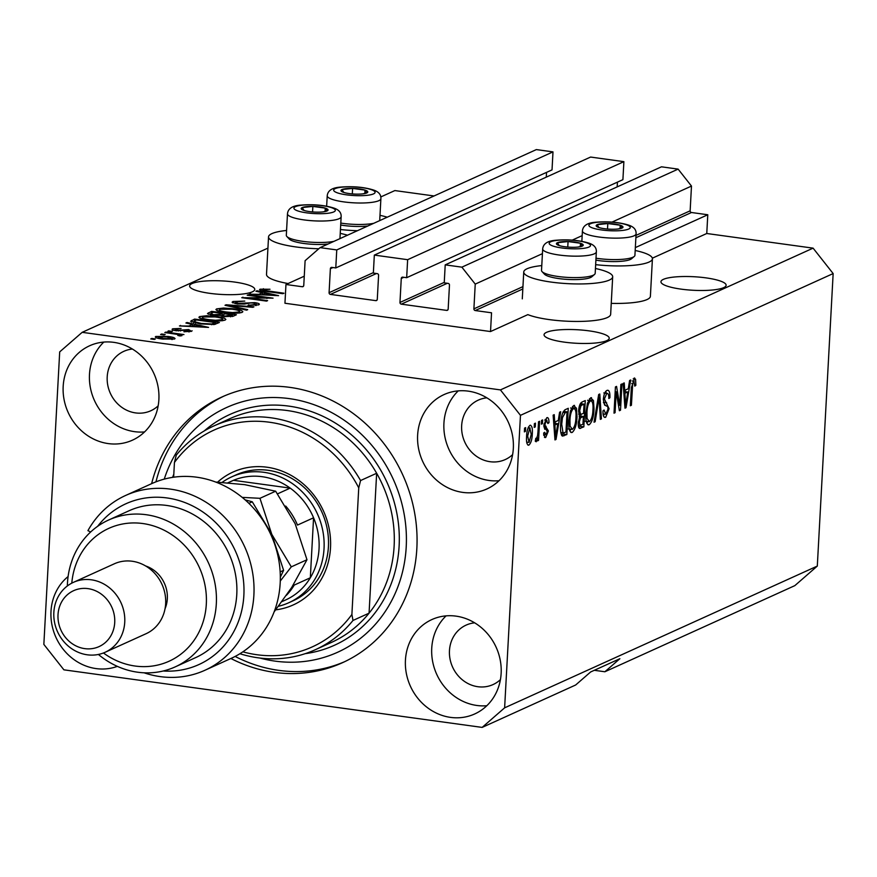 <?xml version="1.0" encoding="UTF-8"?>
<svg xmlns="http://www.w3.org/2000/svg" width="877" height="877" viewBox="0 0 877 877"><rect width="100%" height="100%" fill="white"/><g stroke="black" fill="none" stroke-linecap="round" stroke-linejoin="round"><path stroke-width="1.32" d="M285.957 284.499L284.948 303.245L490.528 331.55L491.537 312.793L475.235 310.546A1.535 1.392 -114.4 0 1 473.898 308.857L475.235 284.104L461.872 267.156L445.209 264.865L444.233 282.865L448.136 283.403A1.535 1.392 -114.4 0 1 449.473 285.091L448.169 309.088A1.535 1.392 -114.4 0 1 446.678 310.392L401.304 304.155A1.535 1.392 -114.4 0 1 399.967 302.455L401.271 278.458A1.535 1.392 -114.4 0 1 402.773 277.154L406.665 277.691L407.641 259.691L374.326 255.097L373.35 273.098L377.253 273.635A1.535 1.392 -114.4 0 1 378.59 275.334L377.285 299.331A1.535 1.392 -114.4 0 1 375.784 300.636L330.421 294.398A1.535 1.392 -114.4 0 1 329.083 292.699L330.377 268.702A1.535 1.392 -114.4 0 1 331.879 267.397L335.781 267.934L336.757 249.934L320.094 247.632L305.108 260.688L303.76 285.431A1.535 1.392 -114.4 0 1 302.269 286.735L285.957 284.499L304.264 276.2M335.781 267.934L552.028 169.886L552.992 151.885L536.34 149.594L320.094 247.632M552.992 151.885L336.757 249.934M546.272 177.143L546.535 172.374M406.665 277.691L622.911 179.653L623.887 161.653L590.572 157.06L374.326 255.097M623.887 161.653L407.641 259.691M617.167 186.9L617.419 182.142M594.299 670.302L604.878 671.76L794.825 585.639L817.309 566.071L833.15 273.569L813.1 248.147L706.763 233.501L707.783 214.755L691.482 212.508A1.535 1.392 -114.4 0 1 690.144 210.82L691.482 186.067L678.118 169.118L661.455 166.816L445.209 264.865M678.118 169.118L461.872 267.156M691.482 186.067L612.003 222.1M582.164 235.628L572.264 240.112M542.424 253.65L475.235 284.104M707.783 214.755L635.343 247.599M706.763 233.501L652.356 258.178M595.45 268.494A44.53 9.252 -176.9 0 1 612.683 276.814L610.655 314.317A44.53 9.252 -176.9 0 1 549.232 319.59A44.53 9.252 -176.9 0 1 527.855 314.624L490.528 331.55M723.668 287.645A32.635 6.775 3.1 0 0 726.123 285.266A32.635 6.775 3.1 0 0 700.043 277.187A32.635 6.775 3.1 0 0 663.407 279.346A32.635 6.775 3.1 0 0 660.951 281.736A32.635 6.775 3.1 0 0 687.02 289.816A32.635 6.775 3.1 0 0 723.668 287.645M606.774 340.638A32.635 6.775 3.1 0 0 609.23 338.259A32.635 6.775 3.1 0 0 583.15 330.18A32.635 6.775 3.1 0 0 546.514 332.35A32.635 6.775 3.1 0 0 544.058 334.729A32.635 6.775 3.1 0 0 570.138 342.808A32.635 6.775 3.1 0 0 606.774 340.638M252.324 291.844A32.635 6.775 3.1 0 0 254.779 289.465A32.635 6.775 3.1 0 0 228.711 281.385A32.635 6.775 3.1 0 0 192.074 283.556A32.635 6.775 3.1 0 0 189.618 285.935A32.635 6.775 3.1 0 0 215.687 294.014A32.635 6.775 3.1 0 0 252.324 291.844M68.088 576.551A51.831 47.084 -114.4 0 0 50.998 611.379A51.831 47.084 -114.4 0 0 117.343 666.367M405.437 660.173A51.831 47.084 -114.4 0 0 474.687 713.966A51.831 47.084 -114.4 0 0 501.14 673.35A51.831 47.084 -114.4 0 0 431.89 619.557A51.831 47.084 -114.4 0 0 405.437 660.173M446.075 615.873A51.831 47.084 -114.4 0 0 431.736 648.246A51.831 47.084 -114.4 0 0 486.812 705.733M417.627 435.178A51.831 47.084 -114.4 0 0 486.878 488.971A51.831 47.084 -114.4 0 0 513.33 448.344A51.831 47.084 -114.4 0 0 444.08 394.562A51.831 47.084 -114.4 0 0 417.627 435.178M458.254 390.868A51.831 47.084 -114.4 0 0 443.926 423.251A51.831 47.084 -114.4 0 0 499.002 480.728M63.177 386.384A51.831 47.084 -114.4 0 0 132.427 440.177A51.831 47.084 -114.4 0 0 158.88 399.561A51.831 47.084 -114.4 0 0 89.629 345.768A51.831 47.084 -114.4 0 0 63.177 386.384M103.815 342.074A51.831 47.084 -114.4 0 0 89.476 374.457A51.831 47.084 -114.4 0 0 144.552 431.933M612.683 276.814A44.53 9.252 -176.9 0 1 551.26 282.098A44.53 9.252 -176.9 0 1 523.744 272.002A44.53 9.252 -176.9 0 1 541.778 265.588M286.571 230.465A44.53 9.252 3.1 0 0 268.537 236.867A44.53 9.252 3.1 0 0 296.064 246.963A44.53 9.252 3.1 0 0 318.8 248.761M347.489 235.211A44.53 9.252 3.1 0 0 340.243 233.37M230.881 658.495A145.889 132.537 -114.4 0 0 342.403 662.738A145.889 132.537 -114.4 0 0 416.849 548.41A145.889 132.537 -114.4 0 0 221.925 396.996A145.889 132.537 -114.4 0 0 151.622 483.665M132.405 349.035A32.635 29.643 -114.4 0 0 123.854 351.326A32.635 29.643 -114.4 0 0 107.202 376.902A32.635 29.643 -114.4 0 0 150.8 410.765A32.635 29.643 -114.4 0 0 158.156 405.843M486.856 397.829A32.635 29.643 -114.4 0 0 478.305 400.12A32.635 29.643 -114.4 0 0 461.653 425.696A32.635 29.643 -114.4 0 0 505.251 459.559A32.635 29.643 -114.4 0 0 512.606 454.637M474.665 622.834A32.635 29.643 -114.4 0 0 466.115 625.115A32.635 29.643 -114.4 0 0 449.462 650.69A32.635 29.643 -114.4 0 0 493.06 684.564A32.635 29.643 -114.4 0 0 500.416 679.631M604.878 671.76L619.864 658.715L590.649 671.957L575.652 685.003L482.142 727.406L504.626 707.827L520.467 415.336L500.427 389.903L82.175 332.328L59.691 351.896L43.85 644.398L63.9 669.831L482.142 727.406M266.948 297.939L247.193 295.22L248.257 294.738L273.065 298.158L247.84 297.906L267.617 300.625L266.553 301.107L241.745 297.687L266.948 297.939L266.915 298.509M235.76 301.929L237.952 303.453L254.768 302.62C258.978 303.299 260.261 304.056 258.594 304.9L248.048 305.306L255.667 304.527L253.65 303.102L250.8 302.905L244.464 304.045L236.965 303.935L232.109 302.225L232.953 301.491L244.76 301.085L235.76 301.929L235.102 303.628M259.351 304.242L258.594 304.9M255.602 305.569L256.237 304.034L256.161 305.514M246.59 310.162L225.005 305.284L226.102 304.779L253.968 306.818L252.872 307.312L228.502 305.404L247.698 309.658L246.59 310.162M216.575 310.359L216.652 308.879L223.558 308.046L233.107 308.748C240.605 309.713 243.609 310.918 242.096 312.387C238.04 313.462 232.438 313.495 225.301 312.464L217.43 310.765L216.652 308.879L215.885 309.592M242.863 311.686L242.096 312.387M199.572 318.066L199.649 316.586L206.555 315.753L216.104 316.454C223.602 317.419 226.606 318.625 225.104 320.094C221.037 321.168 215.435 321.201 208.298 320.171L200.427 318.472L199.649 316.586L198.882 317.299M225.86 319.392L225.104 320.094M192.436 324.424L185.913 322.999L187.02 322.506L208.562 327.395L179.445 325.937L188.862 326.047L192.436 324.424L192.337 326.189M154.308 339.432L150.756 338.939L151.82 338.456L155.361 338.95L154.308 339.432M813.1 248.147L500.427 389.903M434.06 195.966L394.858 190.572L380.761 196.952M267.934 248.114L82.175 332.328M268.537 236.867L266.509 274.369A44.53 9.252 3.1 0 0 288.084 283.534M611.247 303.365A44.53 9.252 3.1 0 0 650.394 296.294L652.422 258.803A44.53 9.252 3.1 0 0 635.189 250.482M162.486 339.07C156.972 338.39 154.747 337.524 155.821 336.461L168.011 336.45C173.416 337.13 175.586 337.985 174.501 339.037L162.486 339.07M155.262 336.976L155.821 336.461L155.755 337.535M175.06 338.522L174.501 339.037M164.131 334.97L160.59 334.488L161.653 334.005L165.194 334.488L164.131 334.97M178.82 335.694L177.691 334.444L164.843 332.558L165.906 332.076L183.951 334.565L180.004 334.641L181.945 335.661L179.982 335.979L177.801 335.442L179.007 335.003L178.963 335.727M171.443 331.659L167.891 331.177L172.506 331.177L171.443 331.659M175.247 329.171L178.546 330.3L188.687 329.566L191.471 331.342L183.896 331.725L188.862 331.002L187.985 330.092L176.047 330.728C172.418 330.158 171.322 329.511 172.736 328.787L181.079 328.437L175.247 329.171L174.797 330.53M172.1 329.357L172.736 328.787L172.681 329.927M192.118 330.772L191.471 331.342M188.807 331.901L189.333 330.618L189.268 331.857M200.23 323.931L190.616 321.256L194.595 319.075L219.403 322.484L214.437 324.468L200.23 323.931M212.64 315.194L207.487 313.56L211.598 311.357L236.406 314.777L233.238 316.213L224.194 316.63L220.127 315.391L212.64 315.194M262.431 292.688L255.92 291.263L257.027 290.769L278.568 295.659L249.452 294.201L258.858 294.31L262.431 292.688L262.344 294.453M262.925 289.618L263.736 290.353L283.962 293.214L282.898 293.696L266.049 291.383C261.16 290.824 259.164 290.101 260.074 289.191L270.006 289.257L262.925 289.618L262.64 290.835M259.559 289.64L260.074 289.191L260.02 290.123M619.743 405.338L620.872 384.444L621.936 383.962L620.51 410.217L619.381 410.721L616.202 391.756L615.073 412.683L614.01 413.166L615.424 386.91L616.564 386.395L619.743 405.338L618.449 405.163M606.983 390.408C609.109 389.783 610.096 392.216 609.921 397.719L608.835 398.542C608.912 394.76 608.21 393.082 606.72 393.521L604.406 398.958L609.066 408.726L605.711 417.255C603.771 417.901 602.872 415.753 602.992 410.842L604.067 410.019L605.843 414.207L608.002 409.142L607.816 406.632L604.582 405.064L603.343 399.517C603.804 394.475 605.009 391.438 606.983 390.408L607.914 390.243M603.804 392.918L607.344 393.411L604.67 393.236M604.11 417.035L605.711 417.255L604.834 417.419M603.058 414.021L605.843 414.207M594.036 422.21L598.684 394.507L599.78 394.003L601.414 418.866L600.328 419.37L599.123 397.292L595.143 421.716L594.036 422.21M590.67 397.807L593.466 400.548L594.014 409.088C593.718 416.838 592.118 422.056 589.212 424.742C586.516 424.632 585.408 420.741 585.891 413.078L587.447 403.179L590.67 397.807L591.515 397.654M587.656 424.523L588.39 424.885M573.668 405.514L576.463 408.265L577.011 416.794C576.715 424.545 575.115 429.763 572.21 432.449C569.513 432.339 568.406 428.458 568.888 420.785L570.445 410.885L573.668 405.514L574.512 405.36M570.653 432.229L571.387 432.591M534.203 427.395L534.4 423.646L535.463 423.163L535.266 426.913L534.203 427.395M529.971 425.323C531.933 425.422 532.701 428.283 532.295 433.918C532.109 439.465 530.98 443.192 528.897 445.099C526.967 445.034 526.189 442.227 526.573 436.702C526.737 431.078 527.877 427.285 529.971 425.323L530.574 425.213M527.768 444.946L528.316 445.209M634.093 378.119L635.595 379.248L635.858 385.299L634.773 386.121L633.885 381.21L632.712 383.666L631.407 405.273L630.344 405.755L631.308 387.941L634.663 378.009M632.273 380.914L634.115 381.166L632.251 380.98M817.309 566.071L504.626 707.827M833.15 273.569L520.467 415.336M558.276 420.467L559.592 412.223L560.699 411.719L556.018 439.454L554.977 439.925L553.135 415.161L554.231 414.657L554.702 422.089L558.276 420.467M546.766 417.715C548.246 417.233 548.98 418.899 548.969 422.703L547.884 423.525L546.546 420.467L545.001 424.062L545.154 425.674L548.388 430.947L545.735 437.459L545.034 437.59L543.608 433.106L544.694 432.284L545.845 434.751L547.303 431.813L543.915 425.005L546.766 417.715L547.467 417.584M544.891 420.105L546.985 420.39L544.836 420.236M543.641 434.586L545.845 434.751M541.372 424.15L541.58 420.39L542.633 419.919L542.435 423.668L541.372 424.15M537.985 431.681L538.522 421.782L539.585 421.3L538.555 440.386L537.491 440.868L537.656 437.82L536.209 441.778L535.266 441.208L535.814 438.303L536.516 438.325L537.579 435.661L537.985 431.681M535.814 438.303L536.516 438.325M524.369 431.857L524.578 428.108L525.641 427.625L525.433 431.374L524.369 431.857M560.644 424.687C560.885 417.003 562.42 411.993 565.259 409.658L568.274 408.287L566.849 434.543L562.365 436.099C560.754 434.159 560.184 430.355 560.644 424.687M579.05 428.042L580.684 428.272C578.963 429.028 578.151 427.252 578.239 422.944L579.675 416.926L578.612 411.116C578.973 405.985 580.146 402.949 582.131 402.006L585.277 400.581L583.852 426.836L579.73 428.469M628.283 388.73L629.598 380.486L630.706 379.982L626.014 407.717L624.983 408.189L623.13 383.424L624.238 382.92L624.709 390.353L628.283 388.73M379.982 215.347A44.53 9.252 -176.9 0 1 387.239 217.2M357.421 230.706A44.53 9.252 -176.9 0 1 340.451 229.522M595.658 264.657A44.53 9.252 3.1 0 0 652.422 258.803M633.183 378.919L635.595 379.248M634.805 385.156L635.858 385.299M631.714 383.534L632.712 383.666M630.377 405.13L631.407 405.273M555.371 421.782L555.108 423.328M554.933 439.3L556.018 439.454M553.639 421.947L554.702 422.089M554.746 436.834L555.645 436.954L557.761 423.701L553.749 423.427M553.858 424.863L554.889 425.005L555.645 436.954M557.761 423.701L554.889 425.005M545.231 419.349L545.33 420.16M547.862 422.55L548.969 422.703M544.003 423.92L545.001 424.062M543.893 425.509L545.154 425.674M543.893 426.408L544.858 429.368M547.237 430.793L548.388 430.947M544.025 434.63L543.718 435.332M544.442 437.283L545.735 437.459M541.405 423.525L542.435 423.668M537.524 440.243L538.555 440.386M537.009 437.733L537.656 437.82M524.402 431.232L525.433 431.374M528.491 427.011L528.634 427.801M531.254 433.775L532.295 433.918M527.165 442.205L526.836 442.918M529.072 442.359L531.232 434.411L529.796 428.064L527.647 436.033L529.072 442.359L526.693 442.14M526.617 435.891L527.647 436.033M528.118 427.833L530.136 427.998L528.162 427.735M534.236 426.77L535.266 426.913M564.613 410.041L564.525 411.499M563.363 433.019L563.308 434.049L566.849 434.543M563.308 434.049L561.423 434.904M560.841 432.635L564.163 432.767L565.961 431.955L567.046 411.839L563.385 411.401M560.688 424.106L561.708 424.249L563.056 433.03L560.852 432.723M561.444 417.507L562.464 417.649L561.708 424.249M562.891 412.343L565.226 412.672L562.464 417.649M567.046 411.839L565.226 412.672M572.495 406.468L572.922 407.772L576.463 408.265M572.922 407.772L573.043 408.32M575.981 416.652L577.011 416.794M570.85 429.357L569.831 431.013M572.363 429.379C574.588 427.263 575.783 423.218 575.948 417.233C576.332 411.554 575.509 408.671 573.514 408.572C571.344 410.633 570.149 414.569 569.951 420.39L570.072 426.112L572.363 429.379L568.241 428.996M568.866 425.948L570.072 426.112M568.932 420.247L569.951 420.39M571.409 408.287L574.117 408.474L570.576 407.98M581.615 402.291L581.528 403.782M580.958 414.426L580.87 416.06M580.366 425.312L580.311 426.343L583.852 426.836M580.311 426.343L578.612 427.121M578.656 410.48L579.675 410.622L580.618 414.437L583.545 413.341L584.049 404.133L580.289 403.738M578.316 421.892L579.324 422.034L580.07 425.323L582.953 424.249L583.38 416.411L579.127 416.235M579.258 417.814L580.442 417.978L579.324 422.034M583.38 416.411L580.442 417.978M579.5 405.689L580.892 405.887L579.675 410.622M579.796 404.79L581.933 405.086L580.892 405.887M584.049 404.133L581.933 405.086M589.497 398.761L589.925 400.065L593.466 400.548M589.925 400.065L590.046 400.614M592.984 408.945L594.014 409.088M587.842 421.651L586.834 423.295M589.366 421.673C591.591 419.557 592.786 415.512 592.951 409.526C593.323 403.848 592.512 400.953 590.517 400.866C588.346 402.927 587.151 406.862 586.954 412.672L587.075 418.406L589.366 421.673L585.244 421.289M585.869 418.241L587.075 418.406M585.924 412.541L586.954 412.672M588.412 400.581L591.12 400.767L587.579 400.274M600.285 418.713L601.414 418.866M598.235 397.171L599.123 397.292M594.146 421.574L595.143 421.716M605.81 391.306L606.27 393.258M608.846 397.577L609.921 397.719M603.398 398.816L604.406 398.958M603.409 402.346L605.448 405.437M608.024 408.583L609.066 408.726M604.264 414.185L603.398 415.731M619.272 410.041L620.51 410.217M615.172 391.613L616.202 391.756M614.043 412.541L615.073 412.683M625.378 390.046L625.115 391.591M624.928 407.564L626.014 407.717M623.635 390.21L624.709 390.353M624.753 405.097L625.641 405.218L627.768 391.964L623.744 391.69M623.854 393.126L624.895 393.269L625.641 405.218M627.768 391.964L624.895 393.269M151.787 339.081L151.82 338.456M167.978 337.086L168.011 336.45M171.903 339.552L172.232 338.39L172.177 339.531M163.341 339.18L163.374 338.555L171.958 338.665L166.959 336.932L158.364 336.823L158.024 338.292M158.364 336.823L163.374 338.555M161.62 334.63L161.653 334.005M165.863 332.701L165.906 332.076M179.928 335.968L180.004 334.641M168.921 331.32L168.954 330.695M176.639 330.804L176.672 330.18M178.513 330.969L178.546 330.3M188.654 330.212L188.687 329.566M184.598 331.802L184.63 331.199M186.976 323.24L187.02 322.506M180.519 326.014L180.552 325.433M201.239 326.419L194.99 324.983L192.107 326.288L205.459 327.274L201.239 326.419M191.493 322.034L191.581 320.434M194.497 320.829L194.595 319.075M215.446 322.572L196.426 319.952L193.729 321.486L201.326 323.449L211.708 323.975L215.446 322.572L215.347 324.238M213.582 324.6L213.648 323.383M211.664 324.731L211.708 323.975M201.293 324.073L201.326 323.449M195.626 323.175L195.67 322.429M206.523 316.378L206.555 315.753M216.071 317.09L216.104 316.454M222.133 320.752L222.769 319.162L222.681 320.686M215.457 320.861L215.49 320.269L222.188 319.699C223.284 318.57 220.883 317.649 214.997 316.937L202.554 316.981L201.918 318.965M209.406 320.313L209.439 319.699L215.49 320.269M202.554 316.981C201.48 318.088 203.771 318.987 209.439 319.699M211.5 313.122L211.598 311.357M232.35 316.542L232.438 314.854L225.027 313.834L222.341 315.194L222.276 316.29L222.341 315.325M224.808 316.707L224.841 316.093L232.438 314.854M222.341 315.194L224.841 316.093M222.133 313.44L213.429 312.245L210.601 313.703L213.681 314.711L220.171 314.328L222.133 313.44L221.98 316.224M213.648 315.325L213.681 314.711M210.546 314.843L210.601 313.703M223.525 308.671L223.558 308.046M233.074 309.373L233.107 308.748M239.136 313.045L239.772 311.456L239.684 312.979M232.46 313.155L232.493 312.563L239.191 311.993C240.287 310.864 237.886 309.943 231.999 309.219L219.557 309.274L218.921 311.258M226.409 312.607L226.441 311.993L232.493 312.563M219.557 309.274C218.483 310.37 220.774 311.28 226.441 311.993M226.058 305.525L226.102 304.779M228.469 306.062L228.502 305.404M232.876 302.96L232.953 301.491M237.919 304.056L237.952 303.453M254.736 303.289L254.768 302.62M248.75 305.393L248.783 304.779M248.224 295.363L248.257 294.738M247.807 298.531L247.84 297.906M242.852 297.84L242.885 297.171M256.983 291.504L257.027 290.769M250.526 294.277L250.559 293.696M271.245 294.683L264.986 293.247L262.113 294.551L275.466 295.538L271.245 294.683M263.385 289.476L263.418 288.708M263.703 291.032L263.736 290.353M362.563 193.894A13.44 2.795 3.1 0 0 363.242 193.817A13.44 2.795 3.1 0 0 366.783 192.962A13.44 2.795 3.1 0 0 365.007 190.101A13.44 2.795 3.1 0 0 352.609 188.402A13.44 2.795 3.1 0 0 341.975 189.553A13.44 2.795 3.1 0 0 343.751 192.414A13.44 2.795 3.1 0 0 345.286 192.841A13.44 2.795 3.1 0 0 356.15 194.124A13.44 2.795 3.1 0 0 362.563 193.894L366.783 192.962L365.007 190.101L352.609 188.402L341.975 189.553L343.751 192.414L345.165 192.808M367.847 225.992A24.26 5.043 -176.9 0 1 367.54 226.025A24.26 5.043 -176.9 0 1 340.693 225.016M340.802 223.076A26.869 5.58 3.1 0 0 369.261 223.986A26.869 5.58 3.1 0 0 373.766 223.306M379.588 220.664A26.869 5.58 3.1 0 0 379.73 220.16L380.892 198.717A26.869 5.58 -176.9 0 1 370.423 202.532A26.869 5.58 -176.9 0 1 342.063 201.633A26.869 5.58 -176.9 0 1 327.22 195.801L326.65 206.194M364.832 193.466L365.007 190.101M352.302 193.916L352.609 188.402M617.77 229.029A13.44 2.795 3.1 0 0 618.449 228.952A13.44 2.795 3.1 0 0 621.979 228.097A13.44 2.795 3.1 0 0 620.214 225.236A13.44 2.795 3.1 0 0 607.805 223.525A13.44 2.795 3.1 0 0 597.171 224.687A13.44 2.795 3.1 0 0 598.947 227.549A13.44 2.795 3.1 0 0 600.482 227.976A13.44 2.795 3.1 0 0 611.357 229.248A13.44 2.795 3.1 0 0 617.77 229.029L621.979 228.097L620.214 225.236L607.805 223.525L597.171 224.687L598.947 227.549L600.361 227.932M595.998 258.2A26.869 5.58 3.1 0 0 624.468 259.121A26.869 5.58 3.1 0 0 634.246 256.446L631.572 258.737A24.26 5.043 -176.9 0 1 622.736 261.16A24.26 5.043 -176.9 0 1 595.9 260.14M634.246 256.446A26.869 5.58 3.1 0 0 634.926 255.295L636.088 233.841A26.869 5.58 -176.9 0 1 625.63 237.667A26.869 5.58 -176.9 0 1 597.27 236.768A26.869 5.58 -176.9 0 1 582.416 230.936L581.857 241.328M620.028 228.601L620.214 225.236M607.509 229.04L607.805 223.525M578.02 247.051A13.44 2.795 3.1 0 0 578.699 246.963A13.44 2.795 3.1 0 0 582.24 246.119A13.44 2.795 3.1 0 0 580.464 243.258A13.44 2.795 3.1 0 0 568.066 241.548A13.44 2.795 3.1 0 0 557.432 242.699A13.44 2.795 3.1 0 0 559.208 245.56A13.44 2.795 3.1 0 0 560.743 245.988A13.44 2.795 3.1 0 0 571.607 247.27A13.44 2.795 3.1 0 0 578.02 247.051M578.064 247.04L582.24 246.119L580.464 243.258L568.066 241.548L557.432 242.699L559.208 245.56L560.622 245.955M594.507 274.457L591.832 276.759A24.26 5.043 -176.9 0 1 582.997 279.171A24.26 5.043 -176.9 0 1 544.474 274.194L542.063 271.618A26.869 5.58 3.1 0 0 584.718 277.132A26.869 5.58 3.1 0 0 594.507 274.457A26.869 5.58 3.1 0 0 595.187 273.317L596.349 251.863A26.869 5.58 -176.9 0 1 585.88 255.689A26.869 5.58 -176.9 0 1 557.531 254.79A26.869 5.58 -176.9 0 1 542.677 248.958L541.515 270.401A26.869 5.58 3.1 0 0 542.063 271.618M580.289 246.612L580.464 243.258M567.759 247.062L568.066 241.548M322.824 211.916A13.44 2.795 3.1 0 0 323.503 211.828A13.44 2.795 3.1 0 0 327.044 210.984A13.44 2.795 3.1 0 0 325.268 208.123A13.44 2.795 3.1 0 0 312.859 206.413A13.44 2.795 3.1 0 0 302.225 207.564A13.44 2.795 3.1 0 0 304.001 210.436A13.44 2.795 3.1 0 0 305.547 210.864A13.44 2.795 3.1 0 0 316.411 212.135A13.44 2.795 3.1 0 0 322.824 211.916L327.044 210.984L325.268 208.123L312.859 206.413L302.225 207.564L304.001 210.436L305.415 210.82M328.097 244.003A24.26 5.043 -176.9 0 1 327.79 244.036A24.26 5.043 -176.9 0 1 289.278 239.059L286.867 236.494A26.869 5.58 3.1 0 0 329.522 242.008A26.869 5.58 3.1 0 0 334.027 241.318M339.848 238.687A26.869 5.58 3.1 0 0 339.98 238.182L341.142 216.729A26.869 5.58 -176.9 0 1 330.684 220.555A26.869 5.58 -176.9 0 1 302.324 219.656A26.869 5.58 -176.9 0 1 287.481 213.824L286.319 235.277A26.869 5.58 3.1 0 0 286.867 236.494M325.082 211.489L325.268 208.123M312.563 211.927L312.859 206.413M217.584 482.153A72.944 66.268 65.6 0 1 292.085 475.948A72.944 66.268 65.6 0 1 330.508 547.752A72.944 66.268 65.6 0 1 275.707 609.855M288.774 602.74L293.159 600.756A69.108 62.782 -114.4 0 0 328.426 546.601A69.108 62.782 -114.4 0 0 236.088 474.874L231.714 476.858A69.108 62.782 65.6 0 1 324.041 548.585A69.108 62.782 65.6 0 1 288.774 602.74A69.108 62.782 65.6 0 1 278.437 606.281M315.358 649.704L331.429 642.424A122.857 111.609 -114.4 0 0 369.064 613.166A122.857 111.609 -114.4 0 0 394.124 546.141A122.857 111.609 -114.4 0 0 376.65 473.262L369.064 613.166L352.993 620.456A122.857 111.609 65.6 0 1 315.358 649.704A122.857 111.609 65.6 0 1 239.925 653.727M259.976 658.057A134.367 122.078 -114.4 0 0 406.215 546.941A134.367 122.078 -114.4 0 0 305.536 402.006A134.367 122.078 -114.4 0 0 164.262 479.116M155.963 481.824A145.889 132.537 65.6 0 1 224.117 396.02M360.568 480.541L358.748 487.853A119.02 108.123 -114.4 0 0 174.435 462.486L176.255 455.174A122.857 111.609 65.6 0 1 213.9 425.926A122.857 111.609 65.6 0 1 360.568 480.541L376.65 473.262A122.857 111.609 -114.4 0 0 229.971 418.636L213.9 425.926M174.435 462.486L173.646 477.209M242.852 651.83A119.02 108.123 -114.4 0 0 351.896 614.47L352.993 620.456M358.748 487.853L351.896 614.47M344.584 661.718A145.889 132.537 65.6 0 1 235.124 656.434M281.879 601.655L285.738 599.912A65.271 59.296 -114.4 0 0 310.326 577.779A65.271 59.296 -114.4 0 0 319.042 548.761A65.271 59.296 -114.4 0 0 313.571 517.781A65.271 59.296 -114.4 0 0 290.188 488.116A65.271 59.296 -114.4 0 0 233.468 480.311A65.271 59.296 -114.4 0 0 231.835 481.024L227.801 482.843M222.067 482.427A69.108 62.782 65.6 0 1 231.714 476.858M286.395 595.34A65.271 59.296 65.6 0 0 294.255 585.069L310.326 577.779L313.571 517.781L297.5 525.071A65.271 59.296 65.6 0 0 285.705 506.051M277.57 493.839L290.188 488.116L233.468 480.311L227.867 482.854M204.9 670.28L231.199 658.353A95.977 87.196 -114.4 0 0 280.18 583.139A95.977 87.196 -114.4 0 0 151.94 483.523L125.641 495.45A95.977 87.196 65.6 0 1 244.694 546.853A95.977 87.196 65.6 0 1 204.9 670.28A95.977 87.196 65.6 0 1 144.08 672.802M103.453 652.981A72.944 66.268 -114.4 0 0 206.314 604.056A72.944 66.268 -114.4 0 0 143.949 523.701A72.944 66.268 -114.4 0 0 71.793 583.15M67.354 585.968A80.618 73.251 65.6 0 1 67.463 583.216A80.618 73.251 65.6 0 1 108.605 520.028A80.618 73.251 65.6 0 1 216.323 603.705A80.618 73.251 65.6 0 1 175.181 666.893A80.618 73.251 65.6 0 1 98.41 654.461M105.141 652.269L146.053 633.72A38.391 34.883 -114.4 0 0 165.654 603.639A38.391 34.883 -114.4 0 0 114.35 563.79L73.438 582.339A38.391 34.883 65.6 0 1 124.742 622.188A38.391 34.883 65.6 0 1 105.141 652.269A38.391 34.883 65.6 0 1 53.848 612.431A38.391 34.883 65.6 0 1 73.438 582.339M114.723 622.538A30.717 27.9 -114.4 0 0 87.996 588.631A30.717 27.9 -114.4 0 0 58.014 614.722A30.717 27.9 -114.4 0 0 84.751 648.629A30.717 27.9 -114.4 0 0 114.723 622.538M165.019 608.802A30.717 27.9 -114.4 0 0 167.332 598.684A30.717 27.9 -114.4 0 0 145.593 565.95M175.181 666.893L195.637 657.618A80.618 73.251 -114.4 0 0 236.779 594.431A80.618 73.251 -114.4 0 0 129.062 510.754L108.605 520.028M90.671 531.977L87.93 530.651A95.977 87.196 65.6 0 1 125.641 495.45M163.21 670.993A88.303 80.224 -114.4 0 0 235.409 551.063A88.303 80.224 -114.4 0 0 97.621 526.332M280.278 581.023L291.296 566.849L271.782 534.323L259.954 498.311L275.652 491.197L295.154 523.722L306.983 559.734L291.701 587.469L274.139 611.883M291.296 566.849L306.983 559.734M215.698 482.043L244.705 484.663L275.652 491.197M259.954 498.311L242.205 497.38M245.121 499.846L252.269 501.797L271.782 534.323L283.611 570.335L280.322 577.198M248.882 503.332L252.269 501.797M280.158 571.892L283.611 570.335M303.53 286.165L302.269 286.735M332.942 267.54L330.377 268.702M373.372 272.615L329.083 292.699M376.441 273.525L330.421 294.398M377.044 300.066L375.784 300.636M403.826 277.296L401.271 278.458M444.266 282.372L399.967 302.455M447.325 283.282L401.304 304.155M447.939 309.822L446.678 310.392M690.144 210.82L636.011 235.365M522.955 286.615L473.898 308.857M691.482 212.508L635.88 237.722M522.824 288.971L475.235 310.546M631.363 387.108L632.383 387.25M554.363 431.692L555.36 431.824M543.883 425.97L546.097 426.277M561.751 435.54L563.966 435.847M579.631 417.003L581.506 417.255M597.511 401.513L598.454 401.644M603.398 402.302L606.698 402.762M624.369 399.956L625.356 400.087M180.487 330.98L180.541 329.982M208.364 314.251L208.441 312.793M230.64 316.849L230.706 315.643M220.116 315.402L220.171 314.328M231.934 306.851L231.966 306.15M245.143 303.924L245.198 302.938M266.882 291.493L266.926 290.868M367.014 195.33A20.73 4.308 3.1 0 0 370.785 189.476A20.73 4.308 3.1 0 0 341.745 187.185A20.73 4.308 3.1 0 0 337.974 193.039A20.73 4.308 3.1 0 0 367.014 195.33M622.21 230.465A20.73 4.308 3.1 0 0 625.981 224.611A20.73 4.308 3.1 0 0 596.952 222.32A20.73 4.308 3.1 0 0 593.181 228.173A20.73 4.308 3.1 0 0 622.21 230.465M582.471 248.476A20.73 4.308 3.1 0 0 586.242 242.633A20.73 4.308 3.1 0 0 557.202 240.342A20.73 4.308 3.1 0 0 553.431 246.185A20.73 4.308 3.1 0 0 582.471 248.476M327.264 213.352A20.73 4.308 3.1 0 0 331.035 207.498A20.73 4.308 3.1 0 0 302.006 205.207A20.73 4.308 3.1 0 0 298.235 211.061A20.73 4.308 3.1 0 0 327.264 213.352M204.198 430.969A126.694 115.106 65.6 0 1 333.117 421.705A126.694 115.106 65.6 0 1 399.123 545.965A126.694 115.106 65.6 0 1 305.174 653.672M172.594 477.362A126.694 115.106 65.6 0 1 173.799 474.216M522.286 298.86L523.744 272.002M580.07 425.323L578.25 425.071M580.618 414.437L578.645 414.163M193.729 321.486L193.664 322.736M380.892 198.717C381.144 194.508 378.535 191.559 373.043 189.87C363.758 187.075 352.993 186.143 340.758 187.086C332.24 187.623 327.735 190.528 327.22 195.801M636.088 233.841C636.351 229.631 633.731 226.683 628.239 224.994C618.954 222.199 608.199 221.278 595.965 222.21C587.447 222.747 582.931 225.663 582.416 230.936M596.349 251.863C596.601 247.654 593.992 244.705 588.5 243.017C579.215 240.221 568.449 239.289 556.215 240.232C547.697 240.769 543.192 243.674 542.677 248.958M341.142 216.729C341.405 212.519 338.785 209.57 333.293 207.882C324.019 205.086 313.253 204.166 301.019 205.097C292.501 205.635 287.985 208.551 287.481 213.824"/></g></svg>
